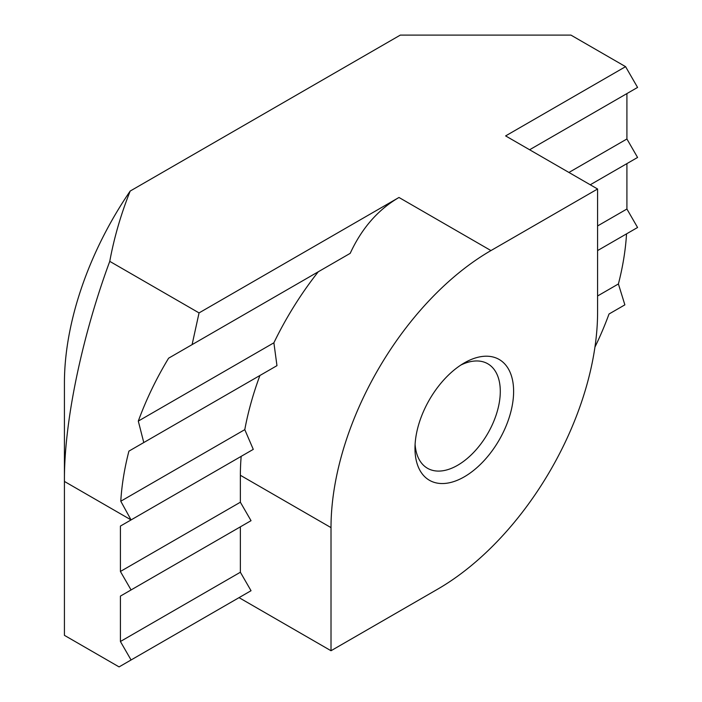 <?xml version="1.0" encoding="UTF-8"?>
<svg xmlns="http://www.w3.org/2000/svg" width="702" height="702" viewBox="0 0 702 702"><rect width="100%" height="100%" fill="white"/><g stroke="black" fill="none" stroke-linecap="round" stroke-linejoin="round"><path stroke-width="1.05" d="M464.294 362.925L464.294 362.925A69.744 40.268 -60 0 1 513.618 391.4A69.744 40.268 -60 0 1 464.294 476.825A69.744 40.268 -60 0 1 414.979 448.35A69.744 40.268 -60 0 1 464.294 362.925L464.294 362.925M415.101 444.287A60.319 34.828 120 0 0 427.474 468.269A60.319 34.828 120 0 0 457.634 465.277A60.319 34.828 120 0 0 497.042 412.127A60.319 34.828 120 0 0 487.793 363.785A60.319 34.828 120 0 0 460.845 365.058M597.586 225.947L626.912 209.02L626.912 163.619L590.259 184.775L637.574 157.459L626.912 138.987L626.912 93.585L529.606 149.763L637.574 87.425L625.579 66.655L570.928 35.1L400.315 35.1L130.195 191.049A237.513 137.127 120 0 0 64.426 382.932L64.426 635.345L119.077 666.9L131.072 659.977L120.411 641.505L240.365 572.244L240.365 526.842L120.411 596.103L120.411 641.505M626.912 209.02L637.574 227.492L597.586 250.579L626.535 233.863A213.636 123.341 120 0 1 618.401 283.959L624.868 304.852L609.02 314.005A213.636 123.341 120 0 1 594.945 347.095M120.411 596.103L131.072 589.943L120.411 571.472L240.365 502.22L240.365 475.28A226.202 130.598 -60 0 1 241.172 456.353L120.411 526.07L120.411 571.472M120.411 526.07L131.072 519.919L120.788 501.228L244.787 429.642A226.202 130.598 -60 0 1 259.924 375.491L128.914 451.132A213.636 123.341 120 0 0 120.788 501.228M398.982 197.473C377.992 209.696 361.732 228.317 350.201 253.343L168.612 358.187L192.094 344.629L199.052 312.908L398.982 197.473L490.952 250.57L597.586 189.005L505.615 135.907L625.579 66.655M199.052 312.908L109.758 261.355C114.136 237.627 120.946 214.189 130.195 191.049M490.952 250.57A226.202 130.598 120 0 0 331.011 527.614L331.011 650.736L437.636 589.18A226.202 130.598 120 0 0 597.586 312.136L597.586 189.005M240.365 502.22L251.035 520.682L240.365 526.842M240.365 572.244L251.035 590.715L239.04 597.639L331.011 650.736M244.787 429.642L253.273 449.368L241.172 456.353M128.914 451.132L143.778 442.55L138.303 421.086L273.885 342.804A226.202 130.598 -60 0 1 318.252 271.788M273.885 342.804L276.965 365.654L259.924 375.491M109.758 261.355C85.135 327.658 63.97 416.058 64.426 481.44L131.072 519.919L253.273 449.368M168.612 358.187A213.636 123.341 120 0 0 138.303 421.086M568.927 172.464L626.912 138.987M597.586 295.981L618.401 283.959M251.035 590.715L131.072 659.977M251.035 520.682L131.072 589.943M192.094 344.629L350.201 253.343M276.965 365.654L143.778 442.55M331.011 527.614L240.365 475.28"/></g></svg>

